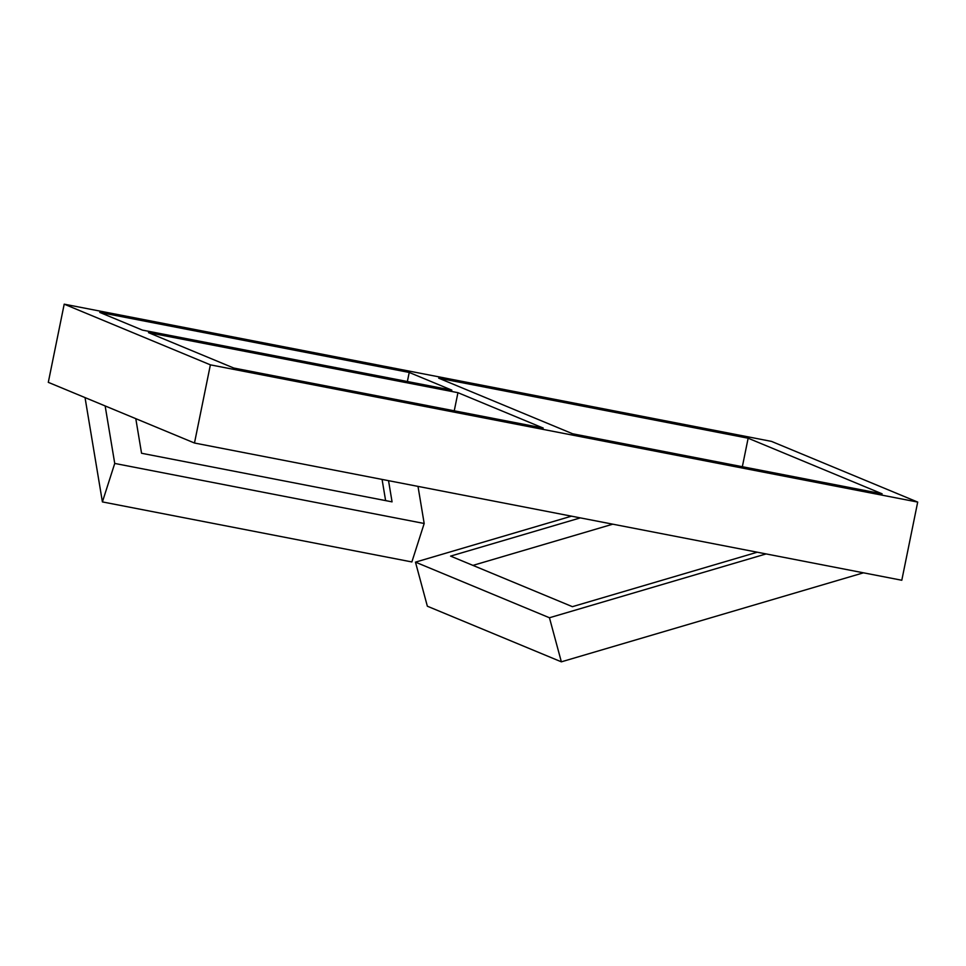 <?xml version="1.0" encoding="UTF-8"?>
<svg xmlns="http://www.w3.org/2000/svg" width="966" height="966" viewBox="0 0 966 966"><rect width="100%" height="100%" fill="white"/><g stroke="black" fill="none" stroke-linecap="round" stroke-linejoin="round"><path stroke-width="1.45" d="M210.383 364.846L194.48 443.02L901.797 580.252L917.7 502.079L210.383 364.846L64.203 304.169L771.52 441.402L917.7 502.079M194.48 443.02L48.3 382.343L64.203 304.169M882.139 493.831L572.681 433.794L438.697 378.177L748.143 438.214L882.139 493.831M451.859 390.155L142.4 330.106L99.764 312.416L409.222 372.453L451.859 390.155M543.218 428.071L233.76 368.034L148.486 332.642L457.944 392.679L543.218 428.071M742.347 466.711L748.143 438.214M407.374 381.522L409.222 372.453M454.249 410.816L457.944 392.679M114.737 463.439L102.408 501.909L411.866 561.946L424.183 523.487L114.737 463.439L105.149 405.937M418 486.381L424.183 523.487M102.408 501.909L85.032 397.581M388.537 480.67L392.063 501.861L141.555 453.259L135.795 418.652M382.077 479.414L385.615 500.605M766.098 553.929L549.449 617.757L415.465 562.14L571.486 516.17M863.483 572.814L561.355 661.831L549.449 617.757M561.355 661.831L427.358 606.213L415.465 562.14M757.259 552.214L572.403 606.672L450.591 556.114L580.337 517.885M472.942 565.388L612.794 524.176"/></g></svg>
